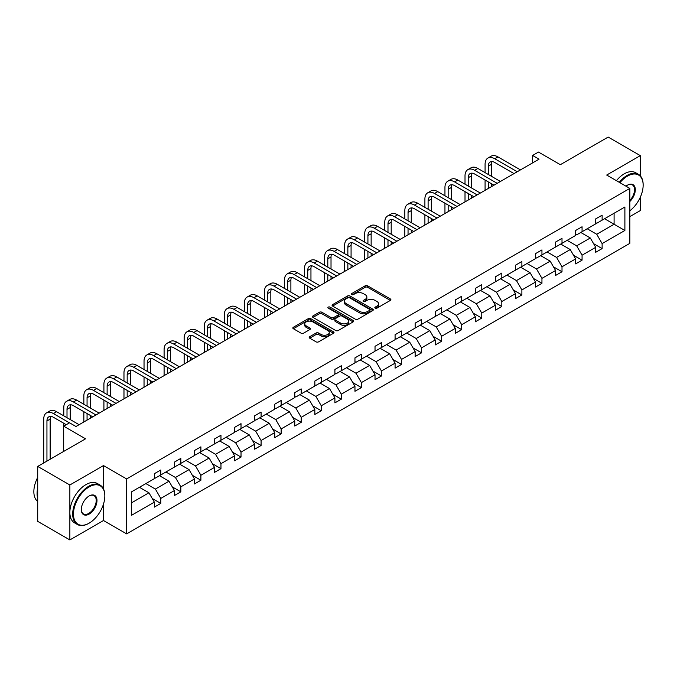 <?xml version="1.0" encoding="UTF-8"?>
<svg xmlns="http://www.w3.org/2000/svg" width="677" height="677" viewBox="0 0 677 677"><rect width="100%" height="100%" fill="white"/><g stroke="black" fill="none" stroke-linecap="round" stroke-linejoin="round"><path stroke-width="1.02" d="M375.185 308.153A1.252 0.719 0 0 0 376.954 308.153L390.367 300.41A1.786 1.032 0 0 0 390.891 299.683A1.786 1.032 0 0 0 390.367 298.955L367.645 285.838A1.786 1.032 0 0 0 365.123 285.838L351.71 293.581A1.252 0.719 0 0 0 351.346 294.089A1.252 0.719 0 0 0 351.71 294.597A1.252 0.719 0 0 0 353.479 294.597L355.213 293.598A5.712 3.3 0 0 1 363.287 293.598L365.182 294.69A5.712 3.3 0 0 1 366.858 297.025A5.712 3.3 0 0 1 365.182 299.352L363.447 300.36A1.252 0.719 0 0 0 363.084 300.867A1.252 0.719 0 0 0 363.447 301.375A1.252 0.719 0 0 0 365.216 301.375L366.951 300.376A5.712 3.3 0 0 1 375.033 300.376L376.92 301.468A5.712 3.3 0 0 1 378.595 303.804A5.712 3.3 0 0 1 376.92 306.131L375.185 307.138A1.252 0.719 0 0 0 374.821 307.646A1.252 0.719 0 0 0 375.185 308.153L375.185 307.138M640.324 175.851L640.324 155.634L608.174 137.067L560.336 164.689L538.469 152.071L532.621 155.448L532.621 162.869M629.838 216.623L640.324 210.572L640.324 197.193M103.488 488.862L103.488 465.573L69.858 484.986L69.858 539.933L37.709 521.366L37.709 466.428L85.547 438.806L63.689 426.18L63.689 451.424M69.858 484.986L37.709 466.428M309.702 336.706A1.786 1.032 0 0 0 309.186 337.434A1.786 1.032 0 0 0 309.702 338.161L316.083 341.843A1.786 1.032 0 0 0 318.605 341.843L333.499 333.245A1.786 1.032 0 0 0 334.023 332.517A1.786 1.032 0 0 0 333.499 331.789L310.777 318.664A1.786 1.032 0 0 0 308.255 318.664L293.361 327.27A1.786 1.032 0 0 0 292.836 327.998A1.786 1.032 0 0 0 293.361 328.726L301.062 333.169A1.786 1.032 0 0 0 303.584 333.169L309.956 329.487A1.786 1.032 0 0 0 310.481 328.76A1.786 1.032 0 0 0 309.956 328.032L306.139 325.823A4.773 2.759 0 0 1 304.743 323.877A4.773 2.759 0 0 1 307.688 321.33A4.773 2.759 0 0 1 312.892 321.93L327.854 330.562A4.773 2.759 0 0 1 329.25 332.517A4.773 2.759 0 0 1 326.306 335.064A4.773 2.759 0 0 1 321.101 334.463L318.605 333.025A1.786 1.032 0 0 0 316.083 333.025L309.702 336.706L309.702 338.161M63.689 426.18L69.536 422.803L75.968 426.518L539.053 159.163L532.621 155.448M103.488 465.573L126.633 478.935L629.838 188.409L629.838 243.356L126.633 533.874L126.633 478.935M640.324 155.634L606.694 175.047L629.838 188.409M355.34 319.18A1.786 1.032 0 0 0 357.862 319.18L372.756 310.574A1.786 1.032 0 0 0 373.281 309.846A1.786 1.032 0 0 0 372.756 309.118L350.034 296.001A1.786 1.032 0 0 0 347.513 296.001L332.619 304.599A1.786 1.032 0 0 0 332.094 305.327A1.786 1.032 0 0 0 332.619 306.063L355.34 319.18M328.76 308.424A1.252 0.719 0 0 1 330.029 308.602L330.029 307.113L353.132 320.449A1.786 1.032 0 0 1 353.648 321.177A1.786 1.032 0 0 1 353.132 321.913L338.238 330.511A1.786 1.032 0 0 1 335.707 330.511L312.986 317.395L312.986 315.931A1.786 1.032 0 0 0 312.461 316.667A1.786 1.032 0 0 0 312.986 317.395M312.986 315.931L319.366 312.258A1.786 1.032 0 0 1 321.888 312.258L331.104 317.572A1.786 1.032 0 0 0 333.626 317.572L337.857 315.135A1.786 1.032 0 0 0 338.382 314.407A1.786 1.032 0 0 0 337.857 313.671L328.26 308.137A1.252 0.719 0 0 1 327.896 307.629A1.252 0.719 0 0 1 328.667 306.96A1.252 0.719 0 0 1 330.029 307.113M131.583 491.815L154.348 478.673L154.348 473.705L160.779 469.99L160.779 474.966L174.412 467.096L174.412 462.12L180.835 458.405L180.835 463.381L194.468 455.511L194.468 450.535L200.9 446.828L200.9 451.796L214.533 443.926L214.533 438.958L220.964 435.243L220.964 440.219L234.589 432.349L234.589 427.373L241.02 423.658L241.02 428.634L254.654 420.764L254.654 415.788L261.085 412.081L261.085 417.049L274.718 409.179L274.718 404.211L281.141 400.496L281.141 405.472L294.774 397.602L294.774 392.626L301.206 388.911L301.206 393.887L314.839 386.017L314.839 381.041L321.27 377.334L321.27 382.302L334.903 374.432L334.903 369.464L341.326 365.749L341.326 370.725L354.96 362.855L354.96 357.879L361.391 354.164L361.391 359.14L375.024 351.27L375.024 346.294L381.456 342.587L381.456 347.555L395.08 339.685L395.08 334.717L401.512 331.002L401.512 335.978L415.145 328.108L415.145 323.132L421.576 319.417L421.576 324.393L435.209 316.523L435.209 311.547L441.632 307.84L441.632 312.808L455.266 304.938L455.266 299.97L461.697 296.255L461.697 301.231L475.33 293.361L475.33 288.385L481.762 284.67L481.762 289.646L495.386 281.776L495.386 276.8L501.818 273.093L501.818 278.061L515.451 270.191L515.451 265.223L521.882 261.508L521.882 266.484L535.515 258.614L535.515 253.638L541.947 249.923L541.947 254.899L555.572 247.029L555.572 242.053L562.003 238.346L562.003 243.314L575.636 235.444L575.636 230.476L582.068 226.761L582.068 231.737L595.701 223.867L595.701 218.891L602.124 215.176L602.124 220.152L624.888 207.01L624.888 230.476L602.124 243.61L602.124 248.586L595.701 252.301L595.701 247.325L582.068 255.195L582.068 260.171L575.636 263.886L575.636 258.91L562.003 266.78L562.003 271.756L555.572 275.463L555.572 270.487L541.947 278.357L541.947 283.333L535.515 287.048L535.515 282.072L521.882 289.942L521.882 294.918L515.451 298.633L515.451 293.657L501.818 301.527L501.818 306.503L495.386 310.21L495.386 305.234L481.762 313.104L481.762 318.08L475.33 321.795L475.33 316.819L461.697 324.689L461.697 329.665L455.266 333.38L455.266 328.404L441.632 336.274L441.632 341.25L435.209 344.957L435.209 339.981L421.576 347.851L421.576 352.827L415.145 356.542L415.145 351.566L401.512 359.436L401.512 364.412L395.08 368.127L395.08 363.151L381.456 371.021L381.456 375.997L375.024 379.704L375.024 374.728L361.391 382.598L361.391 387.574L354.96 391.289L354.96 386.313L341.326 394.183L341.326 399.159L334.903 402.874L334.903 397.898L321.27 405.768L321.27 410.744L314.839 414.451L314.839 409.475L301.206 417.345L301.206 422.321L294.774 426.036L294.774 421.06L281.141 428.93L281.141 433.906L274.718 437.621L274.718 432.645L261.085 440.515L261.085 445.491L254.654 449.198L254.654 444.222L241.02 452.092L241.02 457.068L234.589 460.783L234.589 455.807L220.964 463.677L220.964 468.653L214.533 472.368L214.533 467.392L200.9 475.262L200.9 480.238L194.468 483.945L194.468 478.969L180.835 486.839L180.835 491.815L174.412 495.53L174.412 490.554L160.779 498.424L160.779 503.4L154.348 507.115L154.348 502.139L131.583 515.282L131.583 491.815M159.493 475.703L169.005 481.203L155.371 489.073L145.86 483.573M155.371 489.073L160.779 498.424M169.005 481.203L174.412 490.554M154.348 477.488L155.371 478.08L160.779 474.966M179.549 464.126L189.069 469.618L175.436 477.488L165.924 471.996M175.436 477.488L180.835 486.839M189.069 469.618L194.468 478.969M174.412 465.903L175.436 466.495L180.835 463.381M199.613 452.541L209.134 458.033L195.501 465.903L185.98 460.411M195.501 465.903L200.9 475.262M209.134 458.033L214.533 467.392M194.468 454.326L195.501 454.919L200.9 451.796M219.678 440.955L229.19 446.456L215.557 454.326L206.045 448.826M215.557 454.326L220.964 463.677M229.19 446.456L234.589 455.807M214.533 442.741L215.557 443.333L220.964 440.219M239.734 429.379L249.254 434.871L235.621 442.741L226.101 437.249M235.621 442.741L241.02 452.092M249.254 434.871L254.654 444.222M234.589 431.156L235.621 431.757L241.02 428.634M259.799 417.794L269.311 423.286L255.686 431.156L246.166 425.664M255.686 431.156L261.085 440.515M269.311 423.286L274.718 432.645M254.654 419.579L255.686 420.172L261.085 417.049M279.855 406.208L289.375 411.709L275.742 419.579L266.23 414.079M275.742 419.579L281.141 428.93M289.375 411.709L294.774 421.06M274.718 407.994L275.742 408.586L281.141 405.472M299.919 394.632L309.44 400.124L295.807 407.994L286.286 402.502M295.807 407.994L301.206 417.345M309.44 400.124L314.839 409.475M294.774 396.409L295.807 397.01L301.206 393.887M319.984 383.047L329.496 388.539L315.863 396.409L306.351 390.917M315.863 396.409L321.27 405.768M329.496 388.539L334.903 397.898M314.839 384.832L315.863 385.425L321.27 382.302M340.04 371.461L349.56 376.962L335.927 384.832L326.416 379.332M335.927 384.832L341.326 394.183M349.56 376.962L354.96 386.313M334.903 373.247L335.927 373.839L341.326 370.725M360.105 359.885L369.625 365.377L355.992 373.247L346.472 367.755M355.992 373.247L361.391 382.598M369.625 365.377L375.024 374.728M354.96 361.662L355.992 362.263L361.391 359.14M380.169 348.3L389.681 353.792L376.048 361.662L366.536 356.17M376.048 361.662L381.456 371.021M389.681 353.792L395.08 363.151M375.024 350.085L376.048 350.678L381.456 347.555M400.225 336.714L409.746 342.215L396.113 350.085L386.592 344.585M396.113 350.085L401.512 359.436M409.746 342.215L415.145 351.566M395.08 338.5L396.113 339.092L401.512 335.978M420.29 325.138L429.802 330.63L416.177 338.5L406.657 333.008M416.177 338.5L421.576 347.851M429.802 330.63L435.209 339.981M415.145 326.915L416.177 327.516L421.576 324.393M440.346 313.553L449.866 319.045L436.233 326.915L426.722 321.423M436.233 326.915L441.632 336.274M449.866 319.045L455.266 328.404M435.209 315.338L436.233 315.931L441.632 312.808M460.411 301.967L469.931 307.468L456.298 315.338L446.778 309.838M456.298 315.338L461.697 324.689M469.931 307.468L475.33 316.819M455.266 303.753L456.298 304.345L461.697 301.231M480.475 290.391L489.987 295.883L476.354 303.753L466.842 298.261M476.354 303.753L481.762 313.104M489.987 295.883L495.386 305.234M475.33 292.168L476.354 292.769L481.762 289.646M500.531 278.806L510.052 284.298L496.419 292.168L486.898 286.676M496.419 292.168L501.818 301.527M510.052 284.298L515.451 293.657M495.386 280.591L496.419 281.183L501.818 278.061M520.596 267.22L530.108 272.721L516.483 280.591L506.963 275.09M516.483 280.591L521.882 289.942M530.108 272.721L535.515 282.072M515.451 269.006L516.483 269.598L521.882 266.484M540.661 255.644L550.173 261.136L536.539 269.006L527.028 263.514M536.539 269.006L541.947 278.357M550.173 261.136L555.572 270.487M535.515 257.421L536.539 258.022L541.947 254.899M560.717 244.058L570.237 249.551L556.604 257.421L547.084 251.929M556.604 257.421L562.003 266.78M570.237 249.551L575.636 258.91M555.572 245.844L556.604 246.436L562.003 243.314M580.781 232.473L590.293 237.974L576.669 245.844L567.148 240.343M576.669 245.844L582.068 255.195M590.293 237.974L595.701 247.325M575.636 234.259L576.669 234.851L582.068 231.737M604.569 218.739L614.09 224.239L596.725 234.259L587.213 228.767M596.725 234.259L602.124 243.61M624.888 230.476L614.09 224.239L614.09 213.247L624.888 207.01M69.858 539.933L103.488 520.511L126.633 533.874M595.701 222.674L596.725 223.275L602.124 220.152M131.583 502.808L148.948 492.78L139.428 487.288M148.948 492.78L154.348 502.139M593.577 243.652L602.124 248.586M573.512 255.237L582.068 260.171M553.456 266.814L562.003 271.756M533.391 278.399L541.947 283.333M513.327 289.984L521.882 294.918M493.271 301.561L501.818 306.503M473.206 313.146L481.762 318.08M453.141 324.732L461.697 329.665M433.085 336.308L441.632 341.25M413.021 347.893L421.576 352.827M392.965 359.479L401.512 364.412M372.9 371.055L381.456 375.997M352.835 382.64L361.391 387.574M332.779 394.226L341.326 399.159M312.715 405.802L321.27 410.744M292.659 417.387L301.206 422.321M272.594 428.973L281.141 433.906M252.529 440.549L261.085 445.491M232.473 452.134L241.02 457.068M212.409 463.72L220.964 468.653M192.344 475.296L200.9 480.238M172.288 486.881L180.835 491.815M152.223 498.467L160.779 503.4M103.488 520.511L103.488 504.111M375.684 308.331L376.92 307.62A5.712 3.3 0 0 0 378.595 305.285L378.595 303.804M366.858 297.025L366.858 298.506A5.712 3.3 0 0 1 365.182 300.842L363.947 301.553M390.341 300.427L367.645 287.319A1.786 1.032 0 0 0 365.123 287.319L352.209 294.774M372.731 310.591L350.034 297.491A1.786 1.032 0 0 0 347.513 297.491L332.644 306.072M369.6 310.362A1.252 0.719 0 0 0 369.964 309.846A1.252 0.719 0 0 0 369.6 309.338L349.654 297.821A1.252 0.719 0 0 0 347.893 297.821L346.057 298.879A5.712 3.3 0 0 0 344.39 301.214A5.712 3.3 0 0 0 346.057 303.541L359.69 311.42A5.712 3.3 0 0 0 367.772 311.42L369.6 310.362L369.6 311.843A1.252 0.719 0 0 0 369.964 311.335L369.964 309.846M344.39 301.214L344.39 302.695A5.712 3.3 0 0 0 346.057 305.031L346.057 303.541M369.6 311.843L367.772 312.901A5.712 3.3 0 0 1 359.69 312.901L346.057 305.031M313.011 317.403L319.366 313.739L319.366 312.258M338.382 314.407L338.382 315.888A1.786 1.032 0 0 1 337.857 316.616L333.626 319.062A1.786 1.032 0 0 1 331.104 319.062L321.888 313.739A1.786 1.032 0 0 0 319.366 313.739M330.029 308.602L353.106 321.922M340.666 323.098A4.773 2.759 0 0 0 345.871 323.691A4.773 2.759 0 0 0 348.816 321.143A4.773 2.759 0 0 0 347.419 319.197L342.147 316.151A1.786 1.032 0 0 0 339.626 316.151L335.394 318.596A1.786 1.032 0 0 0 334.87 319.324A1.786 1.032 0 0 0 335.394 320.052L340.666 323.098L340.666 324.579A4.773 2.759 0 0 0 345.871 325.18A4.773 2.759 0 0 0 348.816 322.633L348.816 321.143M334.87 319.324L334.87 320.805A1.786 1.032 0 0 0 335.394 321.533L335.394 320.052M340.666 324.579L335.394 321.533M329.25 332.517L329.25 333.998A4.773 2.759 0 0 1 326.306 336.545A4.773 2.759 0 0 1 321.101 335.944L318.605 334.506A1.786 1.032 0 0 0 316.083 334.506L309.727 338.178M304.743 323.877L304.743 325.366A4.773 2.759 0 0 0 306.139 327.313L306.139 325.823M309.956 328.032L309.956 329.487L306.139 327.313M333.473 333.253L310.777 320.153A1.786 1.032 0 0 0 308.255 320.153L293.386 328.734M485.079 172.618L485.079 164.308A13.642 7.879 60 0 1 487.905 158.063L491.113 156.201A13.642 7.879 60 0 1 497.933 156.878L520.469 169.885M487.905 158.063A13.642 7.879 60 0 1 494.718 158.74L517.253 171.746M514.038 173.6L494.718 162.446A9.097 5.247 -120 0 0 490.173 161.998A9.097 5.247 -120 0 0 488.295 166.161L488.295 174.48M492.077 161.575A9.097 5.247 -120 0 0 491.51 164.308L491.51 176.333M488.295 181.901L488.295 188.46M491.51 183.755L491.51 186.607M485.079 190.322L485.079 180.048M629.838 210.775A22.189 12.812 120 0 0 643.15 185.185A22.189 12.812 120 0 0 627.461 176.122A22.189 12.812 120 0 0 619.929 182.688M619.26 182.308A22.73 13.125 -60 0 1 627.071 175.453A22.73 13.125 -60 0 1 638.445 174.327A22.73 13.125 -60 0 1 643.15 184.736A22.73 13.125 -60 0 1 643.15 184.965M625.997 186.192A11.094 6.406 -60 0 1 627.461 185.185L627.461 185.185A11.094 6.406 -60 0 1 635.212 188.375A11.094 6.406 -60 0 1 629.838 201.501M616.434 180.674A22.73 13.125 -60 0 1 624.245 173.82A22.73 13.125 -60 0 1 635.61 172.694L638.445 174.327M629.838 200.417A10.544 6.093 120 0 0 632.352 184.88A10.544 6.093 120 0 0 627.266 185.295M88.763 523.372L89.144 523.152A22.189 12.812 120 0 0 104.833 495.979A22.189 12.812 120 0 0 89.144 486.915A22.189 12.812 120 0 0 73.454 514.088A22.189 12.812 120 0 0 89.144 523.152L88.763 523.372A22.73 13.125 -60 0 1 77.398 524.497A22.73 13.125 -60 0 1 73.911 506.278A22.73 13.125 -60 0 1 88.763 486.247A22.73 13.125 -60 0 1 100.128 485.121A22.73 13.125 -60 0 1 104.833 495.53A22.73 13.125 -60 0 1 104.833 495.759M89.144 514.088A11.094 6.406 -60 0 1 81.299 509.561A11.094 6.406 -60 0 1 89.144 495.979L89.144 495.979A11.094 6.406 -60 0 1 96.989 500.506A11.094 6.406 -60 0 1 89.144 514.088M81.308 509.332A10.544 6.093 120 0 0 83.491 513.945A10.544 6.093 120 0 0 88.763 513.42A10.544 6.093 120 0 0 95.652 504.128A10.544 6.093 120 0 0 94.035 495.674A10.544 6.093 120 0 0 88.949 496.089M77.398 524.497L74.563 522.864A22.73 13.125 -60 0 1 71.085 504.644A22.73 13.125 -60 0 1 85.928 484.614A22.73 13.125 -60 0 1 97.302 483.488L100.128 485.121M37.709 498.348A22.73 13.125 -60 0 1 37.709 487.956M37.709 501.505A22.73 13.125 -60 0 1 37.709 477.378M465.014 184.203L465.014 175.885A13.642 7.879 60 0 1 467.841 169.639L471.057 167.786A13.642 7.879 60 0 1 477.877 168.463L500.405 181.47M467.841 169.639A13.642 7.879 60 0 1 474.662 170.316L497.189 183.323M493.973 185.185L474.662 174.031A9.097 5.247 -120 0 0 470.117 173.583A9.097 5.247 -120 0 0 468.23 177.746L468.23 186.057M472.013 173.16A9.097 5.247 -120 0 0 471.446 175.885L471.446 187.918M468.23 193.487L468.23 200.045M471.446 195.34L471.446 198.192M465.014 201.898L465.014 191.625M444.95 195.788L444.95 187.47A13.642 7.879 60 0 1 447.776 181.224L450.992 179.371A13.642 7.879 60 0 1 457.813 180.048L480.34 193.055M447.776 181.224A13.642 7.879 60 0 1 454.597 181.901L477.133 194.908M473.917 196.762L454.597 185.616A9.097 5.247 -120 0 0 450.053 185.16A9.097 5.247 -120 0 0 448.166 189.323L448.166 197.642M451.957 184.745A9.097 5.247 -120 0 0 451.381 187.47L451.381 199.495M448.166 205.063L448.166 211.63M451.381 206.925L451.381 209.768M444.95 213.483L444.95 203.21M424.894 207.365L424.894 199.055A13.642 7.879 60 0 1 427.72 192.81L430.936 190.948A13.642 7.879 60 0 1 437.748 191.625L460.284 204.632M427.72 192.81A13.642 7.879 60 0 1 434.541 193.487L457.068 206.493M453.852 208.347L434.541 197.193A9.097 5.247 -120 0 0 429.988 196.745A9.097 5.247 -120 0 0 428.109 200.908L428.109 209.227M431.892 196.322A9.097 5.247 -120 0 0 431.325 199.055L431.325 211.08M428.109 216.648L428.109 223.207M431.325 218.502L431.325 221.354M424.894 225.069L424.894 214.795M404.829 218.95L404.829 210.632A13.642 7.879 60 0 1 407.656 204.386L410.871 202.533A13.642 7.879 60 0 1 417.692 203.21L440.219 216.217M407.656 204.386A13.642 7.879 60 0 1 414.476 205.063L437.003 218.07M433.788 219.932L414.476 208.778A9.097 5.247 -120 0 0 409.932 208.33A9.097 5.247 -120 0 0 408.045 212.493L408.045 220.804M411.828 207.907A9.097 5.247 -120 0 0 411.261 210.632L411.261 222.665M408.045 228.234L408.045 234.792M411.261 230.087L411.261 232.939M404.829 236.645L404.829 226.372M384.773 230.535L384.773 222.217A13.642 7.879 60 0 1 387.591 215.971L390.807 214.118A13.642 7.879 60 0 1 397.627 214.795L420.163 227.802M387.591 215.971A13.642 7.879 60 0 1 394.412 216.648L416.947 229.655M413.732 231.509L394.412 220.363A9.097 5.247 -120 0 0 389.867 219.907A9.097 5.247 -120 0 0 387.989 224.07L387.989 232.389M391.771 219.492A9.097 5.247 -120 0 0 391.196 222.217L391.196 234.242M387.989 239.81L387.989 246.377M391.196 241.672L391.196 244.515M384.773 248.231L384.773 237.957M364.708 242.112L364.708 233.802A13.642 7.879 60 0 1 367.535 227.557L370.751 225.695A13.642 7.879 60 0 1 377.571 226.372L400.099 239.379M367.535 227.557A13.642 7.879 60 0 1 374.356 228.234L396.883 241.24M393.667 243.094L374.356 231.94A9.097 5.247 -120 0 0 369.803 231.492A9.097 5.247 -120 0 0 367.924 235.655L367.924 243.974M371.707 231.069A9.097 5.247 -120 0 0 371.14 233.802L371.14 245.827M367.924 251.395L367.924 257.954M371.14 253.249L371.14 256.101M364.708 259.816L364.708 249.542M344.644 253.697L344.644 245.379A13.642 7.879 60 0 1 347.47 239.133L350.686 237.28A13.642 7.879 60 0 1 357.507 237.957L380.034 250.964M347.47 239.133A13.642 7.879 60 0 1 354.291 239.81L376.818 252.817M373.611 254.679L354.291 243.525A9.097 5.247 -120 0 0 349.747 243.077A9.097 5.247 -120 0 0 347.86 247.24L347.86 255.551M351.642 242.654A9.097 5.247 -120 0 0 351.075 245.379L351.075 257.412M347.86 262.981L347.86 269.539M351.075 264.834L351.075 267.686M344.644 271.392L344.644 261.119M324.588 265.282L324.588 256.964A13.642 7.879 60 0 1 327.414 250.718L330.621 248.865A13.642 7.879 60 0 1 337.442 249.542L359.978 262.549M327.414 250.718A13.642 7.879 60 0 1 334.226 251.395L356.762 264.402M353.546 266.256L334.226 255.111A9.097 5.247 -120 0 0 329.682 254.654A9.097 5.247 -120 0 0 327.803 258.817L327.803 267.136M331.586 254.239A9.097 5.247 -120 0 0 331.019 256.964L331.019 268.989M327.803 274.557L327.803 281.124M331.019 276.419L331.019 279.262M324.588 282.978L324.588 272.704M304.523 276.859L304.523 268.549A13.642 7.879 60 0 1 307.35 262.304L310.565 260.442A13.642 7.879 60 0 1 317.386 261.119L339.913 274.126M307.35 262.304A13.642 7.879 60 0 1 314.17 262.981L336.697 275.988M333.482 277.841L314.17 266.687A9.097 5.247 -120 0 0 309.626 266.239A9.097 5.247 -120 0 0 307.739 270.402L307.739 278.721M311.522 265.816A9.097 5.247 -120 0 0 310.955 268.549L310.955 280.574M307.739 286.143L307.739 292.701M310.955 287.996L310.955 290.848M304.523 294.563L304.523 284.289M284.467 288.444L284.467 280.126A13.642 7.879 60 0 1 287.285 273.88L290.501 272.027A13.642 7.879 60 0 1 297.321 272.704L319.857 285.711M287.285 273.88A13.642 7.879 60 0 1 294.106 274.557L316.641 287.564M313.426 289.426L294.106 278.272A9.097 5.247 -120 0 0 289.561 277.824A9.097 5.247 -120 0 0 287.674 281.987L287.674 290.298M291.465 277.401A9.097 5.247 -120 0 0 290.89 280.126L290.89 292.159M287.674 297.728L287.674 304.286M290.89 299.581L290.89 302.433M284.467 306.139L284.467 295.866M264.402 300.029L264.402 291.711A13.642 7.879 60 0 1 267.229 285.466L270.445 283.612A13.642 7.879 60 0 1 277.265 284.289L299.793 297.296M267.229 285.466A13.642 7.879 60 0 1 274.05 286.143L296.577 299.149M293.361 301.003L274.05 289.858A9.097 5.247 -120 0 0 269.497 289.401A9.097 5.247 -120 0 0 267.618 293.564L267.618 301.883M271.401 288.986A9.097 5.247 -120 0 0 270.834 291.711L270.834 303.736M267.618 309.304L267.618 315.871M270.834 311.166L270.834 314.01M264.402 317.725L264.402 307.451M244.338 311.606L244.338 303.296A13.642 7.879 60 0 1 247.164 297.051L250.38 295.189A13.642 7.879 60 0 1 257.201 295.866L279.728 308.873M247.164 297.051A13.642 7.879 60 0 1 253.985 297.728L276.512 310.735M273.296 312.588L253.985 301.434A9.097 5.247 -120 0 0 249.441 300.986A9.097 5.247 -120 0 0 247.554 305.149L247.554 313.468M251.336 300.563A9.097 5.247 -120 0 0 250.769 303.296L250.769 315.321M247.554 320.89L247.554 327.448M250.769 322.743L250.769 325.595M244.338 329.31L244.338 319.036M224.282 323.191L224.282 314.873A13.642 7.879 60 0 1 227.1 308.627L230.315 306.774A13.642 7.879 60 0 1 237.136 307.451L259.672 320.458M227.1 308.627A13.642 7.879 60 0 1 233.92 309.304L256.456 322.311M253.24 324.173L233.92 313.019A9.097 5.247 -120 0 0 229.376 312.571A9.097 5.247 -120 0 0 227.497 316.734L227.497 325.045M231.28 312.148A9.097 5.247 -120 0 0 230.705 314.873L230.705 326.906M227.497 332.475L227.497 339.033M230.705 334.328L230.705 337.18M224.282 340.886L224.282 330.613M204.217 334.776L204.217 326.458A13.642 7.879 60 0 1 207.044 320.213L210.259 318.359A13.642 7.879 60 0 1 217.08 319.036L239.607 332.043M207.044 320.213A13.642 7.879 60 0 1 213.864 320.89L236.391 333.896M233.176 335.75L213.864 324.605A9.097 5.247 -120 0 0 209.311 324.148A9.097 5.247 -120 0 0 207.433 328.311L207.433 336.63M211.216 323.733A9.097 5.247 -120 0 0 210.649 326.458L210.649 338.483M207.433 344.051L207.433 350.618M210.649 345.913L210.649 348.757M204.217 352.472L204.217 342.198M184.152 346.353L184.152 338.043A13.642 7.879 60 0 1 186.979 331.798L190.195 329.936A13.642 7.879 60 0 1 197.015 330.613L219.543 343.62M186.979 331.798A13.642 7.879 60 0 1 193.8 332.475L216.335 345.482M213.12 347.335L193.8 336.181A9.097 5.247 -120 0 0 189.255 335.733A9.097 5.247 -120 0 0 187.368 339.896L187.368 348.215M191.159 335.31A9.097 5.247 -120 0 0 190.584 338.043L190.584 350.068M187.368 355.637L187.368 362.195M190.584 357.49L190.584 360.342M184.152 364.057L184.152 353.783M164.096 357.938L164.096 349.62A13.642 7.879 60 0 1 166.923 343.374L170.139 341.521A13.642 7.879 60 0 1 176.951 342.198L199.487 355.205M166.923 343.374A13.642 7.879 60 0 1 173.744 344.051L196.271 357.058M193.055 358.92L173.744 347.766A9.097 5.247 -120 0 0 169.191 347.318A9.097 5.247 -120 0 0 167.312 351.481L167.312 359.792M171.095 346.895A9.097 5.247 -120 0 0 170.528 349.62L170.528 361.653M167.312 367.222L167.312 373.78M170.528 369.075L170.528 371.927M164.096 375.633L164.096 365.36M144.032 369.524L144.032 361.205A13.642 7.879 60 0 1 146.858 354.96L150.074 353.106A13.642 7.879 60 0 1 156.895 353.783L179.422 366.79M146.858 354.96A13.642 7.879 60 0 1 153.679 355.637L176.206 368.643M172.99 370.497L153.679 359.352A9.097 5.247 -120 0 0 149.135 358.895A9.097 5.247 -120 0 0 147.248 363.058L147.248 371.377M151.03 358.48A9.097 5.247 -120 0 0 150.463 361.205L150.463 373.23M147.248 378.798L147.248 385.365M150.463 380.66L150.463 383.504M144.032 387.219L144.032 376.945M123.976 381.1L123.976 372.79A13.642 7.879 60 0 1 126.794 366.545L130.009 364.683A13.642 7.879 60 0 1 136.83 365.36L159.366 378.367M126.794 366.545A13.642 7.879 60 0 1 133.614 367.222L156.15 380.229M152.934 382.082L133.614 370.928A9.097 5.247 -120 0 0 129.07 370.48A9.097 5.247 -120 0 0 127.183 374.643L127.183 382.962M130.974 370.057A9.097 5.247 -120 0 0 130.399 372.79L130.399 384.815M127.183 390.384L127.183 396.942M130.399 392.237L130.399 395.089M123.976 398.804L123.976 388.53M103.911 392.685L103.911 384.367A13.642 7.879 60 0 1 106.738 378.121L109.953 376.268A13.642 7.879 60 0 1 116.774 376.945L139.301 389.952M106.738 378.121A13.642 7.879 60 0 1 113.558 378.798L136.085 391.805M132.87 393.667L113.558 382.513A9.097 5.247 -120 0 0 109.005 382.065A9.097 5.247 -120 0 0 107.127 386.228L107.127 394.539M110.91 381.642A9.097 5.247 -120 0 0 110.343 384.367L110.343 396.4M107.127 401.969L107.127 408.527M110.343 403.822L110.343 406.674M103.911 410.38L103.911 400.107M83.846 404.271L83.846 395.952A13.642 7.879 60 0 1 86.673 389.707L89.889 387.853A13.642 7.879 60 0 1 96.709 388.53L119.237 401.537M86.673 389.707A13.642 7.879 60 0 1 93.494 390.384L116.021 403.39M112.805 405.244L93.494 394.099A9.097 5.247 -120 0 0 88.949 393.642A9.097 5.247 -120 0 0 87.062 397.805L87.062 406.124M90.845 393.227A9.097 5.247 -120 0 0 90.278 395.952L90.278 407.977M87.062 413.545L87.062 420.112M90.278 415.407L90.278 418.251M83.846 421.966L83.846 411.692M63.79 415.847L63.79 407.537A13.642 7.879 60 0 1 66.617 401.292L69.824 399.43A13.642 7.879 60 0 1 76.645 400.107L99.18 413.114M66.617 401.292A13.642 7.879 60 0 1 73.429 401.969L95.965 414.976M92.749 416.829L73.429 405.675A9.097 5.247 -120 0 0 68.885 405.227A9.097 5.247 -120 0 0 67.006 409.39L67.006 417.709M70.789 404.804A9.097 5.247 -120 0 0 70.222 407.537L70.222 419.562M63.79 426.121L63.79 423.277M43.726 462.95L43.726 419.114A13.642 7.879 60 0 1 46.552 412.868L49.768 411.015A13.642 7.879 60 0 1 56.589 411.692L79.116 424.699M46.552 412.868A13.642 7.879 60 0 1 53.373 413.545L69.469 422.846M66.253 424.699L53.373 417.26A9.097 5.247 -120 0 0 48.829 416.812A9.097 5.247 -120 0 0 46.941 420.976L46.941 461.096M50.724 416.389A9.097 5.247 -120 0 0 50.157 419.114L50.157 459.234M376.92 307.62L376.92 306.131M363.447 301.375L363.447 300.36M365.182 300.842L365.182 299.352M351.71 294.597L351.71 293.581M365.123 287.319L365.123 285.838M367.645 287.319L367.645 285.838M390.367 300.41L390.367 298.955M332.619 306.063L332.619 304.599M347.513 297.491L347.513 296.001M350.034 297.491L350.034 296.001M372.756 310.574L372.756 309.118M359.69 312.901L359.69 311.42M367.772 312.901L367.772 311.42M321.888 313.739L321.888 312.258M331.104 319.062L331.104 317.572M333.626 319.062L333.626 317.572M337.857 316.616L337.857 315.135M353.132 321.913L353.132 320.449M316.083 334.506L316.083 333.025M318.605 334.506L318.605 333.025M321.101 335.944L321.101 334.463M293.361 328.726L293.361 327.27M308.255 320.153L308.255 318.664M310.777 320.153L310.777 318.664M333.499 333.245L333.499 331.789M497.933 156.878L494.718 158.74M491.51 164.308L488.295 166.161M477.877 168.463L474.662 170.316M471.446 175.885L468.23 177.746M457.813 180.048L454.597 181.901M451.381 187.47L448.166 189.323M437.748 191.625L434.541 193.487M431.325 199.055L428.109 200.908M417.692 203.21L414.476 205.063M411.261 210.632L408.045 212.493M397.627 214.795L394.412 216.648M391.196 222.217L387.989 224.07M377.571 226.372L374.356 228.234M371.14 233.802L367.924 235.655M357.507 237.957L354.291 239.81M351.075 245.379L347.86 247.24M337.442 249.542L334.226 251.395M331.019 256.964L327.803 258.817M317.386 261.119L314.17 262.981M310.955 268.549L307.739 270.402M297.321 272.704L294.106 274.557M290.89 280.126L287.674 281.987M277.265 284.289L274.05 286.143M270.834 291.711L267.618 293.564M257.201 295.866L253.985 297.728M250.769 303.296L247.554 305.149M237.136 307.451L233.92 309.304M230.705 314.873L227.497 316.734M217.08 319.036L213.864 320.89M210.649 326.458L207.433 328.311M197.015 330.613L193.8 332.475M190.584 338.043L187.368 339.896M176.951 342.198L173.744 344.051M170.528 349.62L167.312 351.481M156.895 353.783L153.679 355.637M150.463 361.205L147.248 363.058M136.83 365.36L133.614 367.222M130.399 372.79L127.183 374.643M116.774 376.945L113.558 378.798M110.343 384.367L107.127 386.228M96.709 388.53L93.494 390.384M90.278 395.952L87.062 397.805M76.645 400.107L73.429 401.969M70.222 407.537L67.006 409.39M56.589 411.692L53.373 413.545M50.157 419.114L46.941 420.976M643.15 185.185L643.15 184.736M104.833 495.979L104.833 495.53"/></g></svg>
